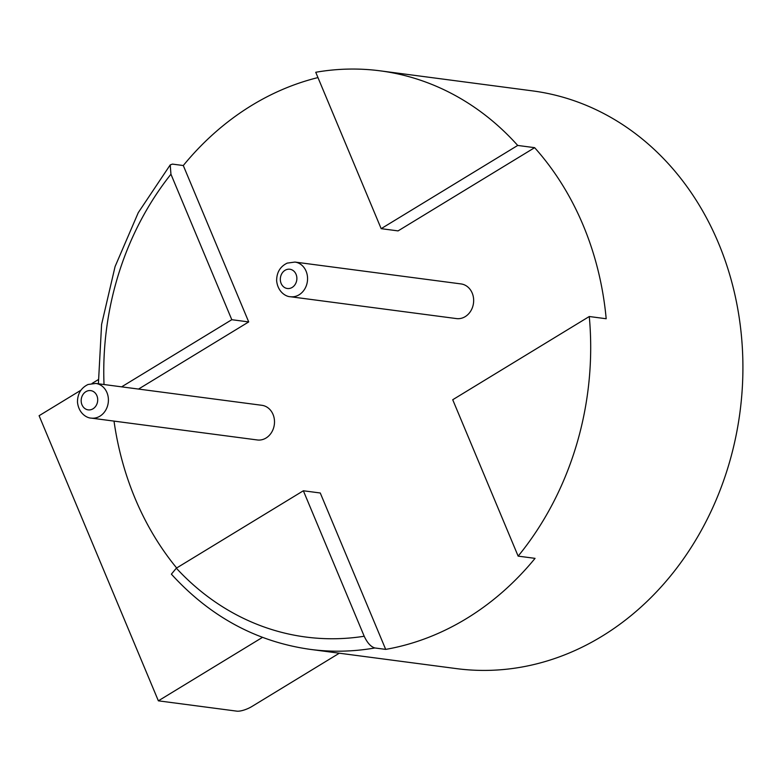 <?xml version="1.0" encoding="UTF-8"?>
<svg xmlns="http://www.w3.org/2000/svg" width="782" height="782" viewBox="0 0 782 782"><rect width="100%" height="100%" fill="white"/><g stroke="black" fill="none" stroke-linecap="round" stroke-linejoin="round"><path stroke-width="1.17" d="M114.016 421.107A291.363 247.63 -82.5 0 0 176.654 567.986M317.961 77.584A291.363 247.63 -82.5 0 0 183.291 165.53L172.46 164.103L170.222 164.904L170.945 174.22L231.795 319.701L121.621 386.846M534.634 147.671L398.077 230.895L381.166 228.667L315.742 72.276A291.363 247.63 97.5 0 1 380.277 70.849A291.363 247.63 97.5 0 1 517.713 145.442L534.634 147.671A291.363 247.63 -82.5 0 1 606.187 318.743L589.276 316.514A291.363 247.63 97.5 0 1 518.143 556.129L535.054 558.358A291.363 247.63 -82.5 0 1 466.512 618.552A291.363 247.63 -82.5 0 1 385.692 649.392L374.871 647.965C370.873 646.812 367.325 642.912 364.207 636.245L303.357 490.773L176.331 568.182L171.385 574.164C210.211 616.734 256.535 641.807 310.337 649.392A291.363 247.63 97.5 0 0 374.871 647.965M380.277 70.849L532.493 90.878A291.363 247.63 97.5 0 1 740.251 325.195A291.363 247.63 97.5 0 1 601.827 636.353A291.363 247.63 97.5 0 1 456.473 668.62L310.337 649.392M303.357 490.773L320.268 492.992L385.692 649.392M138.541 389.065L248.705 321.92L183.291 165.53M95.785 383.444L261.872 405.301A17.478 14.858 97.5 0 1 274.345 419.357A17.478 14.858 97.5 0 1 266.036 438.028A17.478 14.858 97.5 0 1 257.317 439.963L91.22 418.106C87.496 418.155 78.777 414.059 77.477 402.163C77.486 393.815 81.005 387.921 88.043 384.49L95.785 383.444A17.478 14.858 97.5 0 1 108.248 397.5A17.478 14.858 97.5 0 1 99.94 416.171A17.478 14.858 97.5 0 1 91.22 418.106M294.941 262.068L461.028 283.925A17.478 14.858 97.5 0 1 473.501 297.981A17.478 14.858 97.5 0 1 465.192 316.651A17.478 14.858 97.5 0 1 456.473 318.587L290.376 296.73C286.652 296.779 277.933 292.683 276.632 280.787C276.642 272.439 280.161 266.545 287.199 263.114L294.941 262.068A17.478 14.858 97.5 0 1 307.404 276.124A17.478 14.858 97.5 0 1 299.095 294.794A17.478 14.858 97.5 0 1 290.376 296.73M248.705 321.92L231.795 319.701M339.329 653.205L251.902 706.498A11.652 3.47 -22.7 0 1 236.848 711.151L158.365 700.828L39.1 415.711L80.927 390.218M92.081 383.424L98.278 379.641M262.488 637.369L158.365 700.828M381.166 228.667L517.713 145.442M589.276 316.514L452.719 399.739L518.143 556.129M364.207 636.245A279.712 237.718 97.5 0 1 176.331 568.182M104.026 384.529A279.712 237.718 97.5 0 1 170.945 174.22M93.019 408.791A9.716 8.25 97.5 0 1 81.191 399.905A9.716 8.25 97.5 0 1 94.123 392.026A9.716 8.25 97.5 0 1 93.019 408.791M292.175 287.424A9.716 8.25 97.5 0 1 280.347 278.529A9.716 8.25 97.5 0 1 293.279 270.65A9.716 8.25 97.5 0 1 292.175 287.424M170.222 164.904L138.267 212.655L115.071 266.584L101.592 324.432L98.395 383.786"/></g></svg>
